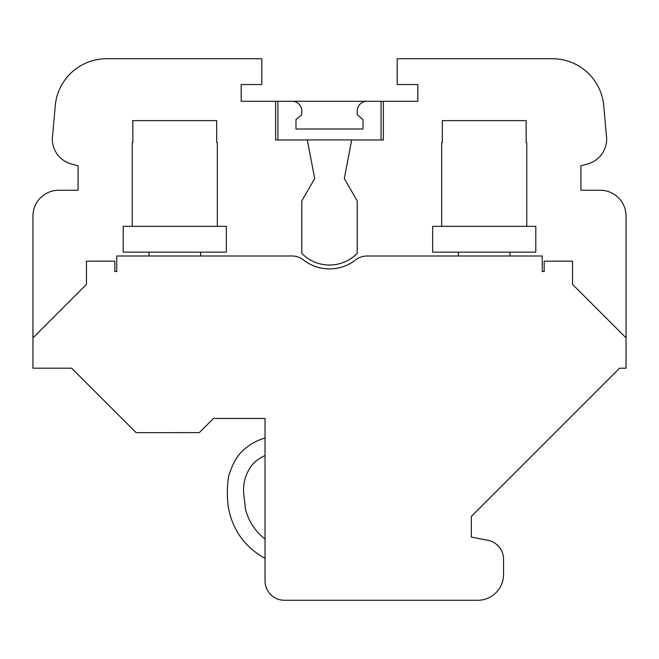 <?xml version="1.0" encoding="UTF-8"?>
<svg xmlns="http://www.w3.org/2000/svg" width="659" height="659" viewBox="0 0 659 659"><rect width="100%" height="100%" fill="white"/><g stroke="black" fill="none" stroke-linecap="round" stroke-linejoin="round"><path stroke-width="0.99" d="M432.65 252.142L535.792 252.142L535.792 226.35L432.65 226.35L432.65 252.142M441.67 226.35L441.67 142.542L442.304 142.542L442.304 120.622L526.146 120.622L526.146 142.542L526.772 142.542L526.772 226.35M351.667 139.963L383.373 139.963L383.373 101.288L366.89 101.288A9.671 9.671 0 0 0 357.219 110.959L357.219 114.691L363.027 119.567L363.027 129.007L295.973 129.007L295.973 119.567L301.781 114.691L301.781 110.959A9.671 9.671 0 0 0 292.11 101.288L277.925 101.288L277.925 139.963L307.333 139.963M307.325 139.914L314.673 178.597L301.781 200.929L301.781 253.328A38.683 38.683 0 0 0 357.219 253.328L357.219 200.929L344.327 178.597L351.675 139.914L307.325 139.914M381.075 101.288L381.075 139.963M292.11 101.288L366.89 101.288M277.925 139.963L275.627 139.963L275.627 101.288L277.925 101.288M626.05 337.878L572.539 284.375L572.539 261.162L544.177 261.162L544.177 271.483L542.242 271.483L542.242 256.005L366.865 256.005A18.048 18.048 0 0 0 355.736 259.844A42.547 42.547 0 0 1 303.264 259.844A18.048 18.048 0 0 0 292.135 256.005L116.758 256.005L116.758 271.483L114.823 271.483L114.823 261.162L86.461 261.162L86.461 284.375L32.95 337.878L32.95 368.183L71.633 368.183L136.149 432.658L199.273 432.642L213.458 418.465L265.033 418.465L265.033 580.925A19.342 19.342 0 0 0 284.375 600.267L477.775 600.267A25.783 25.783 0 0 0 503.558 574.475L503.558 559.293A19.342 19.342 0 0 0 487.915 540.306L471.333 537.085L471.333 516.45L619.584 368.2L626.05 368.183L626.05 216.037A25.783 25.783 0 0 0 600.267 190.253L580.925 190.253L580.925 165.763L587.556 163.984A25.792 25.792 0 0 0 606.28 134.593L603.768 105.827A51.583 51.583 0 0 0 552.382 58.733L397.188 58.733L397.188 84.525L417.822 84.525L417.822 101.288L383.373 101.288M32.95 337.878L32.95 216.037A25.783 25.783 0 0 1 58.733 190.253L78.075 190.253L78.075 165.763L71.444 163.984A25.792 25.792 0 0 1 52.72 134.593L55.232 105.827A51.583 51.583 0 0 1 106.618 58.733L261.812 58.733L261.812 84.525L241.178 84.525L241.178 101.288L275.627 101.288M542.242 256.005L484.225 256.005M265.033 558.404L265.033 539.029C255.214 531.311 248.723 521.467 245.56 509.473L243.896 495.428C242.586 484.662 245.082 474.826 251.376 465.921C254.72 461.572 259.267 458.12 265.033 455.558L265.033 438.078C258.015 440.031 251.697 443.301 246.071 447.898C238.385 453.45 232.586 462.898 228.657 476.251C226.449 490.164 227.503 500.543 228.278 506.796C232.363 529.729 244.613 546.937 265.033 558.412M132.228 226.35L132.228 142.542L132.854 142.542L132.854 120.622L216.696 120.622L216.696 142.542L217.33 142.542L217.33 226.35M123.208 226.35L226.35 226.35L226.35 252.142L123.208 252.142L123.208 226.35M148.992 252.142L148.992 256.005M458.433 252.142L458.433 256.005M510.008 252.142L510.008 256.005M200.567 252.142L200.567 256.005"/></g></svg>
